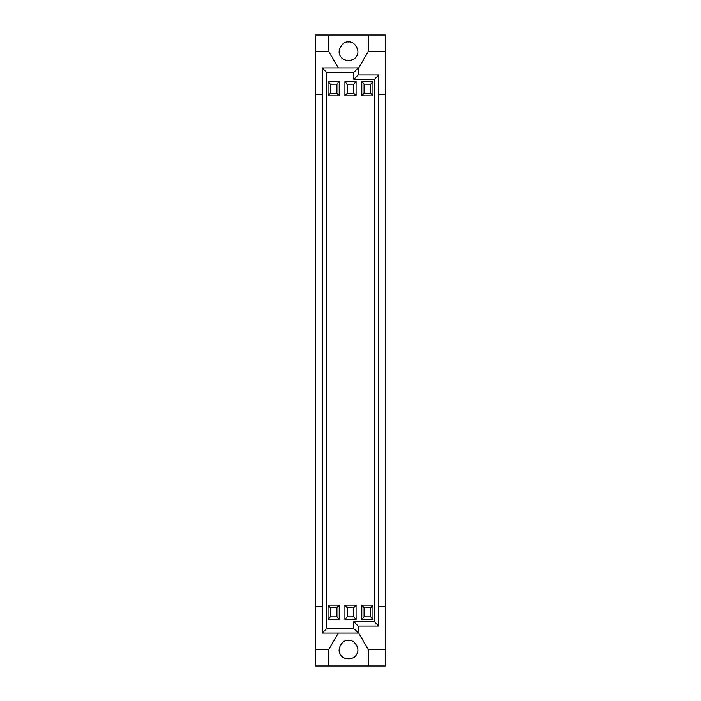 <?xml version="1.0" encoding="UTF-8"?>
<svg xmlns="http://www.w3.org/2000/svg" width="701" height="701" viewBox="0 0 701 701"><rect width="100%" height="100%" fill="white"/><g stroke="black" fill="none" stroke-linecap="round" stroke-linejoin="round"><path stroke-width="1.05" d="M348.502 42.034C342.298 40.912 336.375 51.173 340.449 55.992C342.587 61.933 354.426 61.933 356.564 55.992C360.638 51.173 354.715 40.912 348.502 42.034M330.294 607.583L330.294 616.889L328.033 619.377L328.033 605.086L330.294 607.583L336.936 607.583L336.936 616.889L330.294 616.889M328.033 605.086L339.196 605.086L339.196 619.377L336.936 616.889M336.936 607.583L339.196 605.086M339.196 619.377L328.033 619.377M347.179 607.583L347.179 616.889L344.918 619.377L344.918 605.086L347.179 607.583L353.821 607.583L353.821 616.889L347.179 616.889M344.918 605.086L356.082 605.086L356.082 619.377L353.821 616.889M353.821 607.583L356.082 605.086M356.082 619.377L344.918 619.377M364.064 607.583L364.064 616.889L361.804 619.377L361.804 605.086L364.064 607.583L370.706 607.583L370.706 616.889L364.064 616.889M361.804 605.086L372.967 605.086L372.967 619.377L370.706 616.889M370.706 607.583L372.967 605.086M372.967 619.377L361.804 619.377M330.294 84.111L330.294 93.417L328.033 95.914L328.033 81.623L330.294 84.111L336.936 84.111L336.936 93.417L330.294 93.417M328.033 81.623L339.196 81.623L339.196 95.914L336.936 93.417M336.936 84.111L339.196 81.623M339.196 95.914L328.033 95.914M347.179 84.111L347.179 93.417L344.918 95.914L344.918 81.623L347.179 84.111L353.821 84.111L353.821 93.417L347.179 93.417M344.918 81.623L356.082 81.623L356.082 95.914L353.821 93.417M353.821 84.111L356.082 81.623M356.082 95.914L344.918 95.914M364.064 84.111L364.064 93.417L361.804 95.914L361.804 81.623L364.064 84.111L370.706 84.111L370.706 93.417L364.064 93.417M361.804 81.623L372.967 81.623L372.967 95.914L370.706 93.417M370.706 84.111L372.967 81.623M372.967 95.914L361.804 95.914M353.821 621.743L374.43 621.743L374.43 79.257L353.821 79.257L353.821 72.282L326.57 72.282L326.57 628.718L353.821 628.718L353.821 621.743L358.141 626.063L378.75 626.063L378.75 74.937L374.43 79.257M353.821 72.282L358.141 67.962L322.25 67.962L322.25 633.038L326.57 628.718M326.57 72.282L322.25 67.962M378.75 74.937L358.141 74.937L358.141 67.962L358.684 67.962L368.288 51.339L385.401 51.339L385.401 94.547L378.75 94.547M358.141 74.937L353.821 79.257M378.75 606.453L385.401 606.453L385.401 665.95L328.725 665.95L328.725 649.661L338.32 633.038M385.401 94.547L385.401 606.453M374.43 621.743L378.75 626.063M322.25 633.038L358.141 633.038L358.141 626.063M385.401 649.661L368.288 649.661L358.684 633.038L353.821 628.718M348.502 640.355C342.298 639.242 336.375 649.494 340.449 654.313C342.587 660.254 354.426 660.254 356.564 654.313C360.638 649.494 354.715 639.242 348.502 640.355M368.288 649.661L368.288 665.95M328.725 665.95L315.599 665.95L315.599 649.661L328.725 649.661M322.25 94.547L315.599 94.547L315.599 51.339L328.725 51.339L328.725 35.05L368.288 35.05L368.288 51.339M315.599 649.661L315.599 606.453L322.25 606.453M315.599 94.547L315.599 606.453M315.599 51.339L315.599 35.05L328.725 35.05M338.32 67.962L328.725 51.339M368.288 35.05L385.401 35.05L385.401 51.339"/></g></svg>
